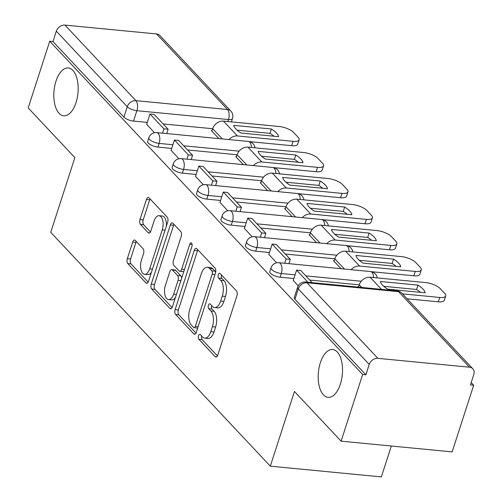 <?xml version="1.0" encoding="UTF-8"?>
<svg xmlns="http://www.w3.org/2000/svg" width="502" height="502" viewBox="0 0 502 502"><rect width="100%" height="100%" fill="white"/><g stroke="black" fill="none" stroke-linecap="round" stroke-linejoin="round"><path stroke-width="0.75" d="M198.541 335.825A2.579 1.293 -84.5 0 0 198.874 339.277L215.207 356.671A3.683 1.845 -84.5 0 0 215.91 357.047A3.683 1.845 -84.5 0 0 217.805 355.021L236.925 295.829A3.683 1.845 -84.5 0 0 236.448 290.903L220.114 273.508A2.579 1.293 -84.5 0 0 219.619 273.239A2.579 1.293 -84.5 0 0 218.295 274.663A2.579 1.293 -84.5 0 0 218.627 278.108L220.742 280.361A11.797 5.898 -84.5 0 1 222.26 296.124L220.667 301.056A11.797 5.898 -84.5 0 1 214.611 307.557A11.797 5.898 -84.5 0 1 212.346 306.339L210.238 304.087A2.579 1.293 -84.5 0 0 209.742 303.823A2.579 1.293 -84.5 0 0 208.418 305.247A2.579 1.293 -84.5 0 0 208.75 308.692L210.865 310.945A11.797 5.898 -84.5 0 1 212.384 326.708L210.79 331.64A11.797 5.898 -84.5 0 1 204.734 338.141A11.797 5.898 -84.5 0 1 202.469 336.924L200.354 334.671A2.579 1.293 -84.5 0 0 199.865 334.407A2.579 1.293 -84.5 0 0 198.541 335.825M201.766 336.171A2.579 1.293 -84.5 0 0 202.105 339.59L217.429 355.905M221.52 275.008A2.579 1.293 -84.5 0 0 221.865 278.422L223.98 280.674L220.742 280.361M211.643 305.586A2.579 1.293 -84.5 0 0 211.988 309.006L214.097 311.259L210.865 310.945M76.022 102.565A24.033 12.017 -84.5 0 0 68.31 67.965A24.033 12.017 -84.5 0 0 55.973 81.217A24.033 12.017 -84.5 0 0 63.685 115.811A24.033 12.017 -84.5 0 0 76.022 102.565M340.387 384.105A24.033 12.017 -84.5 0 0 332.682 349.511A24.033 12.017 -84.5 0 0 320.345 362.758A24.033 12.017 -84.5 0 0 328.057 397.358A24.033 12.017 -84.5 0 0 340.387 384.105M135.295 240.414A3.683 1.845 -84.5 0 0 134.592 240.031A3.683 1.845 -84.5 0 0 132.697 242.064L127.332 258.674A3.683 1.845 -84.5 0 0 127.809 263.6L145.95 282.915A3.683 1.845 -84.5 0 0 146.659 283.297A3.683 1.845 -84.5 0 0 148.548 281.264L167.668 222.072A3.683 1.845 -84.5 0 0 167.191 217.146L149.05 197.832A3.683 1.845 -84.5 0 0 148.347 197.449A3.683 1.845 -84.5 0 0 146.452 199.482L139.976 219.537A3.683 1.845 -84.5 0 0 140.447 224.463L148.209 232.733A3.683 1.845 -84.5 0 0 148.918 233.116A3.683 1.845 -84.5 0 0 150.813 231.083L154.026 221.137A9.858 4.932 -84.5 0 1 159.084 215.697A9.858 4.932 -84.5 0 1 162.246 229.891L149.665 268.859A9.858 4.932 -84.5 0 1 144.601 274.299A9.858 4.932 -84.5 0 1 141.439 260.099L143.534 253.604A3.683 1.845 -84.5 0 0 143.057 248.685L135.295 240.414M377.88 358.346L469.495 367.2A7.511 5.955 136.8 0 1 472.802 368.763A7.511 5.955 136.8 0 1 473.806 374.53L470.449 384.915L473.687 385.229L452.151 451.894L341.115 441.164L294.442 391.46L270.314 466.17L50.74 232.326L74.867 157.622L28.194 107.917L49.729 41.246L362.651 374.492L365.889 374.806L369.24 364.421L298.295 288.863A7.511 2.617 -162.1 0 1 297.623 287.182L294.266 297.567A7.511 2.617 -162.1 0 0 294.938 299.248L298.295 288.863A7.511 5.955 136.8 0 1 306.935 282.789L377.88 358.346A7.511 5.955 136.8 0 0 369.24 364.421M341.115 441.164L362.651 374.492M175.142 309.59A3.683 1.845 -84.5 0 0 175.618 314.516L193.759 333.83A3.683 1.845 -84.5 0 0 194.469 334.213A3.683 1.845 -84.5 0 0 196.357 332.18L215.477 272.988A3.683 1.845 -84.5 0 0 215 268.062L196.859 248.747A3.683 1.845 -84.5 0 0 196.156 248.364A3.683 1.845 -84.5 0 0 194.261 250.398L175.142 309.59L178.379 309.903A3.683 1.845 -84.5 0 0 178.856 314.823L195.981 333.064M169.852 308.372L151.717 289.058A3.683 1.845 -84.5 0 1 151.24 284.132L170.36 224.94A3.683 1.845 -84.5 0 1 172.249 222.907A3.683 1.845 -84.5 0 1 172.958 223.29L180.72 231.554A3.683 1.845 -84.5 0 1 181.197 236.48L173.441 260.488A3.683 1.845 -84.5 0 0 173.918 265.414L179.07 270.898A3.683 1.845 -84.5 0 0 179.772 271.275A3.683 1.845 -84.5 0 0 181.668 269.241L189.737 244.254A2.579 1.293 -84.5 0 1 191.061 242.83A2.579 1.293 -84.5 0 1 191.889 246.545L172.456 306.722A3.683 1.845 -84.5 0 1 170.561 308.755A3.683 1.845 -84.5 0 1 169.852 308.372L171.326 308.517M212.672 128.725L163.15 123.944M147.281 122.406L133.519 121.076L136.877 110.691A7.511 2.617 -162.1 0 1 127.27 106.731L56.324 31.174A7.511 5.955 -43.2 0 1 64.959 25.1L156.574 33.954A7.511 5.955 -43.2 0 1 159.887 35.517L230.832 111.067A7.511 5.955 -43.2 0 0 227.519 109.511L156.574 33.954M473.687 385.229L471.202 382.58M391.328 446.014L381.351 476.9L270.314 466.17M49.729 41.246L52.967 41.559L56.324 31.174M358.648 286.755L357.901 286.686L358.309 287.119M293.256 280.436L298.219 285.814M334.219 260.739L333.466 260.663L341.015 268.702M268.827 254.414L276.627 262.822M309.784 234.716L309.037 234.647L316.58 242.679M244.392 228.397L252.192 236.806M285.356 208.7L284.603 208.625L292.151 216.663M219.964 202.375L227.764 210.784M260.921 182.678L260.174 182.609L267.717 190.641M195.529 176.359L203.329 184.767M236.492 156.662L235.739 156.586L243.288 164.625M171.1 150.336L178.9 158.745M237.107 154.748L187.585 149.96M171.715 148.429L157.954 147.099L159.147 143.409A7.511 2.617 -162.1 0 1 151.855 141.137A7.511 2.617 -162.1 0 1 148.862 137.768L147.676 141.451A7.511 2.617 17.9 0 0 150.663 144.827A7.511 2.617 17.9 0 0 157.954 147.099M298.044 193.621L340.557 197.732L341.962 193.377A11.264 3.922 17.9 0 0 347.986 191.833A11.264 3.922 17.9 0 0 346.976 189.31L342.439 184.472A11.264 3.922 17.9 0 0 328.026 178.53L272.348 173.146A9.387 7.442 136.8 0 0 261.548 180.745L212.013 175.982M196.15 174.445L182.383 173.115L183.575 169.431A7.511 2.617 -162.1 0 1 176.29 167.16A7.511 2.617 -162.1 0 1 173.297 163.784L172.104 167.473A7.511 2.617 17.9 0 0 175.098 170.843A7.511 2.617 17.9 0 0 182.383 173.115M285.971 206.786L236.448 201.999M220.579 200.467L206.818 199.137L208.01 195.447A7.511 2.617 -162.1 0 1 200.718 193.176A7.511 2.617 -162.1 0 1 197.725 189.806L196.539 193.49A7.511 2.617 17.9 0 0 199.526 196.866A7.511 2.617 17.9 0 0 206.818 199.137M310.405 232.802L260.877 228.021M245.014 226.484L231.253 225.153L232.439 221.47A7.511 2.617 -162.1 0 1 225.153 219.198A7.511 2.617 -162.1 0 1 222.16 215.829L220.968 219.512A7.511 2.617 17.9 0 0 223.961 222.882A7.511 2.617 17.9 0 0 231.253 225.153M371.336 271.676L413.855 275.786L415.261 271.431A11.264 3.922 17.9 0 0 421.285 269.894A11.264 3.922 17.9 0 0 420.274 267.365L415.731 262.533A11.264 3.922 17.9 0 0 401.324 256.591L345.64 251.207A9.387 7.442 136.8 0 0 334.847 258.8L285.312 254.037M269.442 252.506L255.681 251.176L256.873 247.492A7.511 2.617 -162.1 0 1 249.582 245.214A7.511 2.617 -162.1 0 1 246.595 241.845L245.403 245.528A7.511 2.617 17.9 0 0 248.396 248.904A7.511 2.617 17.9 0 0 255.681 251.176M359.269 284.847L309.747 280.06M293.877 278.522L280.116 277.192L281.302 273.508A7.511 2.617 -162.1 0 1 274.017 271.237A7.511 2.617 -162.1 0 1 271.024 267.867L269.831 271.551A7.511 2.617 17.9 0 0 272.824 274.92A7.511 2.617 17.9 0 0 280.116 277.192M146.666 124.32L154.465 132.729M212.057 130.639L211.311 130.57L218.853 138.602M52.967 41.559L123.912 117.117A7.511 2.617 17.9 0 0 133.519 121.076M365.889 374.806L294.938 299.248M204.734 338.141L207.972 338.455A11.797 5.898 -84.5 0 0 214.028 331.954L210.79 331.64M214.097 311.259A11.797 5.898 -84.5 0 1 215.622 327.022L214.028 331.954M214.611 307.557L217.849 307.87A11.797 5.898 -84.5 0 0 223.905 301.369L220.667 301.056M223.98 280.674A11.797 5.898 -84.5 0 1 225.498 296.437L223.905 301.369M197.876 249.827A3.683 1.845 -84.5 0 0 197.499 250.711L178.379 309.903M193.552 327.429A2.579 1.293 -84.5 0 0 194.048 327.693A2.579 1.293 -84.5 0 0 195.372 326.269L212.158 274.312A2.579 1.293 -84.5 0 0 211.825 270.867L209.598 268.495A11.797 5.898 -84.5 0 0 207.332 267.271A11.797 5.898 -84.5 0 0 201.277 273.778L189.806 309.288A11.797 5.898 -84.5 0 0 191.325 325.051L193.552 327.429M194.048 327.693L197.286 328.007A2.579 1.293 -84.5 0 0 197.744 327.894M215.596 272.573A2.579 1.293 -84.5 0 0 215.063 271.18L211.825 270.867M207.332 267.271L210.57 267.585A11.797 5.898 -84.5 0 1 212.829 268.802L215.063 271.18M172.079 307.607L154.949 289.365L151.717 289.058M173.968 224.369A3.683 1.845 -84.5 0 0 173.592 225.254L154.478 284.439A3.683 1.845 -84.5 0 0 154.949 289.365M179.772 271.275L183.01 271.588A3.683 1.845 -84.5 0 0 183.914 271.243M165.396 285.393A9.858 4.932 -84.5 0 0 168.559 299.587A9.858 4.932 -84.5 0 0 173.623 294.153L178.053 280.423A3.683 1.845 -84.5 0 0 177.582 275.498L172.431 270.013A3.683 1.845 -84.5 0 0 171.722 269.637A3.683 1.845 -84.5 0 0 169.833 271.664L165.396 285.393M168.559 299.587L171.797 299.901A9.858 4.932 -84.5 0 0 175.405 297.573M181.617 278.346A3.683 1.845 -84.5 0 0 180.814 275.811L177.582 275.498M171.722 269.637L174.96 269.944A3.683 1.845 -84.5 0 1 175.669 270.327L180.814 275.811M144.601 274.299L147.839 274.607A9.858 4.932 -84.5 0 0 151.447 272.279M166.275 226.389A9.858 4.932 -84.5 0 0 162.322 216.011L159.084 215.697M150.067 198.905A3.683 1.845 -84.5 0 0 149.69 199.796L143.208 219.851A3.683 1.845 -84.5 0 0 143.685 224.777L150.437 231.968M136.312 241.493A3.683 1.845 -84.5 0 0 135.935 242.378L130.57 258.982A3.683 1.845 -84.5 0 0 131.047 263.908L148.172 282.149M382.549 285.18A23.287 8.107 17.9 0 0 387.582 289.152L425.181 292.791A23.287 8.107 -162.1 0 0 417.978 285.117L380.378 281.484A23.287 8.107 17.9 0 0 382.549 285.18M312.188 282.664L300.798 270.528L296.588 270.126L307.983 282.256M296.588 270.126L293.237 280.511M407.103 298.797L438.284 301.809L439.696 297.454A11.264 3.922 17.9 0 0 445.713 295.91A11.264 3.922 17.9 0 0 444.709 293.388L440.166 288.55A11.264 3.922 17.9 0 0 425.752 282.607L370.074 277.223A9.387 7.442 136.8 0 0 359.275 284.822L358.528 287.144M439.696 297.454L402.466 293.852M383.697 286.297L416.572 289.472A23.287 8.107 -162.1 0 1 420.456 292.333M445.713 295.91L444.308 300.265A11.264 3.922 -162.1 0 1 438.284 301.809M416.572 289.472L417.978 285.117M358.114 259.164A23.287 8.107 17.9 0 0 363.147 263.136L400.753 266.769A23.287 8.107 -162.1 0 0 393.543 259.095L355.943 255.462A23.287 8.107 17.9 0 0 358.114 259.164M288.914 263.663L290.307 259.358L276.364 244.512L272.159 244.104L286.096 258.95L284.703 263.255M272.159 244.104L268.802 254.489M290.307 259.358L286.096 258.95M344.454 269.034L334.847 258.8L334.043 261.278M415.261 271.431L359.583 266.054A9.387 7.442 136.8 0 0 351.111 269.674M359.263 260.274L392.137 263.456A23.287 8.107 -162.1 0 1 396.022 266.311M421.285 269.894L419.879 274.249A11.264 3.922 -162.1 0 1 413.855 275.786M392.137 263.456L393.543 259.095M333.686 233.141A23.287 8.107 17.9 0 0 338.718 237.113L376.318 240.753A23.287 8.107 -162.1 0 0 369.114 233.079L331.515 229.445A23.287 8.107 17.9 0 0 333.686 233.141M264.479 237.647L265.872 233.336L251.935 218.489L247.724 218.088L261.661 232.928L260.274 237.239M247.724 218.088L244.374 228.473M265.872 233.336L261.661 232.928M346.907 245.66L389.42 249.77L390.832 245.415A11.264 3.922 17.9 0 0 396.85 243.872A11.264 3.922 17.9 0 0 395.84 241.349L391.303 236.511A11.264 3.922 17.9 0 0 376.889 230.569L321.211 225.185A9.387 7.442 136.8 0 0 310.412 232.784L309.615 235.256M390.832 245.415L335.148 240.031A9.387 7.442 136.8 0 0 326.683 243.658M334.834 234.258L367.709 237.433A23.287 8.107 -162.1 0 1 371.593 240.295M396.85 243.872L395.444 248.226A11.264 3.922 -162.1 0 1 389.42 249.77M367.709 237.433L369.114 233.079M309.251 207.125A23.287 8.107 17.9 0 0 314.283 211.097L351.883 214.73A23.287 8.107 -162.1 0 0 344.679 207.056L307.08 203.423A23.287 8.107 17.9 0 0 309.251 207.125M240.05 211.624L241.443 207.32L227.5 192.473L223.296 192.065L237.233 206.912L235.84 211.216M223.296 192.065L219.939 202.45M241.443 207.32L237.233 206.912M322.472 219.638L364.992 223.748L366.397 219.393A11.264 3.922 17.9 0 0 372.421 217.855A11.264 3.922 17.9 0 0 371.411 215.327L366.868 210.495A11.264 3.922 17.9 0 0 352.46 204.552L296.776 199.168A9.387 7.442 136.8 0 0 285.977 206.761L285.18 209.24M366.397 219.393L310.719 214.015A9.387 7.442 136.8 0 0 302.248 217.636M310.399 208.236L343.274 211.417A23.287 8.107 -162.1 0 1 347.158 214.272M372.421 217.855L371.016 222.21A11.264 3.922 -162.1 0 1 364.992 223.748M343.274 211.417L344.679 207.056M284.816 181.103A23.287 8.107 17.9 0 0 289.855 185.075L327.455 188.714A23.287 8.107 -162.1 0 0 320.251 181.04L282.651 177.407A23.287 8.107 17.9 0 0 284.816 181.103M215.615 185.608L217.008 181.297L203.072 166.451L198.861 166.049L212.798 180.889L211.405 185.2M198.861 166.049L195.504 176.434M217.008 181.297L212.798 180.889M271.155 190.973L261.548 180.745L260.745 183.217M341.962 193.377L286.284 187.993A9.387 7.442 136.8 0 0 277.819 191.62M285.971 182.22L318.845 185.395A23.287 8.107 -162.1 0 1 322.73 188.256M347.986 191.833L346.581 196.188A11.264 3.922 -162.1 0 1 340.557 197.732M318.845 185.395L320.251 181.04M260.387 155.087A23.287 8.107 17.9 0 0 265.42 159.059L303.02 162.692A23.287 8.107 -162.1 0 0 295.816 155.018L258.216 151.384A23.287 8.107 17.9 0 0 260.387 155.087M191.187 159.586L192.573 155.281L178.637 140.434L174.426 140.027L188.369 154.873L186.976 159.178M174.426 140.027L171.075 150.412M192.573 155.281L188.369 154.873M273.609 167.599L316.128 171.709L317.534 167.354A11.264 3.922 17.9 0 0 323.558 165.817A11.264 3.922 17.9 0 0 322.548 163.288L318.004 158.456A11.264 3.922 17.9 0 0 303.591 152.514L247.913 147.13A9.387 7.442 136.8 0 0 237.113 154.723L236.316 157.201M317.534 167.354L261.849 161.977A9.387 7.442 136.8 0 0 253.384 165.597M261.536 156.197L294.41 159.372A23.287 8.107 -162.1 0 1 298.295 162.234M323.558 165.817L322.146 170.172A11.264 3.922 -162.1 0 1 316.128 171.709M294.41 159.372L295.816 155.018M235.953 129.064A23.287 8.107 17.9 0 0 240.991 133.036L278.591 136.676A23.287 8.107 -162.1 0 0 271.387 129.001L233.781 125.368A23.287 8.107 17.9 0 0 235.953 129.064M166.752 133.57L168.145 129.259L154.202 114.412L149.998 114.01L163.934 128.851L162.541 133.162M149.998 114.01L146.64 124.396M168.145 129.259L163.934 128.851M249.18 141.583L291.693 145.693L293.099 141.338A11.264 3.922 17.9 0 0 299.123 139.794A11.264 3.922 17.9 0 0 298.113 137.272L293.57 132.434A11.264 3.922 17.9 0 0 279.162 126.491L223.484 121.107A9.387 7.442 136.8 0 0 212.685 128.707L211.882 131.179M293.099 141.338L237.421 135.954A9.387 7.442 136.8 0 0 228.956 139.581M237.107 130.181L269.976 133.356A23.287 8.107 -162.1 0 1 273.86 136.218M299.123 139.794L297.717 144.149A11.264 3.922 -162.1 0 1 291.693 145.693M269.976 133.356L271.387 129.001M202.105 339.59L198.874 339.277M221.865 278.422L218.627 278.108M211.988 309.006L208.75 308.692M227.845 121.534L228.492 119.545L136.877 110.691A7.511 3.752 95.5 0 0 135.91 100.657L227.519 109.511A7.511 3.752 95.5 0 1 228.492 119.545A7.511 2.617 -162.1 0 0 232.501 118.522A7.511 7.511 0 0 0 230.832 111.067M64.959 25.1L135.91 100.657A7.511 5.955 136.8 0 0 127.27 106.731L123.912 117.117M469.495 367.2L398.544 291.643L306.935 282.789A7.511 3.752 -84.5 0 0 305.492 282.017A7.511 7.511 0 0 0 297.623 287.182M239.109 151.14L183.657 145.781M172.908 144.739L159.147 143.409A7.511 3.752 95.5 0 0 158.174 133.375A7.511 3.752 95.5 0 0 156.731 132.597A7.511 7.511 0 0 0 148.862 137.768M263.544 177.162L208.092 171.803M197.336 170.762L183.575 169.431A7.511 3.752 95.5 0 0 182.609 159.398A7.511 3.752 95.5 0 0 181.166 158.619A7.511 7.511 0 0 0 173.297 163.784M287.979 203.178L232.52 197.819M221.771 196.778L208.01 195.447A7.511 3.752 95.5 0 0 207.037 185.414A7.511 3.752 95.5 0 0 205.6 184.636A7.511 7.511 0 0 0 197.725 189.806M312.407 229.201L256.955 223.842M246.2 222.8L232.439 221.47A7.511 3.752 95.5 0 0 231.472 211.436A7.511 3.752 95.5 0 0 230.029 210.658A7.511 7.511 0 0 0 222.16 215.829M336.842 255.217L281.39 249.858M270.634 248.816L256.873 247.492A7.511 3.752 95.5 0 0 255.901 237.452A7.511 3.752 95.5 0 0 254.464 236.674A7.511 7.511 0 0 0 246.595 241.845M361.271 281.239L305.818 275.88M295.069 274.839L281.302 273.508A7.511 3.752 95.5 0 0 280.336 263.475A7.511 3.752 95.5 0 0 278.892 262.697A7.511 7.511 0 0 0 271.024 267.867M278.892 262.697L370.507 271.551A7.511 3.752 95.5 0 1 371.951 272.329A7.511 3.752 -84.5 0 1 373.588 277.568M254.464 236.674L346.079 245.534A7.511 3.752 95.5 0 1 347.516 246.306A7.511 3.752 -84.5 0 1 349.154 251.546M230.029 210.658L321.644 219.512A7.511 3.752 95.5 0 1 323.087 220.29A7.511 3.752 -84.5 0 1 324.725 225.53M205.6 184.636L297.209 193.496A7.511 3.752 95.5 0 1 298.652 194.268A7.511 3.752 -84.5 0 1 300.29 199.507M181.166 158.619L272.781 167.473A7.511 3.752 95.5 0 1 274.224 168.252A7.511 3.752 -84.5 0 1 275.862 173.491M156.731 132.597L248.346 141.457A7.511 3.752 95.5 0 1 249.789 142.229A7.511 3.752 -84.5 0 1 251.427 147.469M397.107 290.871A7.511 3.752 -84.5 0 1 398.544 291.643A7.511 5.955 -43.2 0 1 401.857 293.206A7.511 7.511 0 0 0 397.107 290.871L305.492 282.017M215.622 327.022L212.384 326.708M225.498 296.437L222.26 296.124M216.682 356.815L215.207 356.671M197.499 250.711L194.261 250.398M195.234 333.974L193.759 333.83M178.856 314.823L175.618 314.516M198.177 326.545L195.372 326.269M214.963 274.588L212.158 274.312M212.829 268.802L209.598 268.495M154.478 284.439L151.24 284.132M173.592 225.254L170.36 224.94M184.472 269.518L181.668 269.241M192.09 244.48L189.737 244.254M176.428 294.423L173.623 294.153M180.858 280.693L178.053 280.423M175.669 270.327L172.431 270.013M152.47 269.135L149.665 268.859M165.051 230.167L162.246 229.891M149.684 232.878L148.209 232.733M143.685 224.777L140.447 224.463M143.208 219.851L139.976 219.537M149.69 199.796L146.452 199.482M147.425 283.059L145.95 282.915M131.047 263.908L127.809 263.6M130.57 258.982L127.332 258.674M135.935 242.378L132.697 242.064M359.275 284.822L361.747 287.451M370.074 277.223L381.47 289.359M345.64 251.207L359.583 266.054M310.412 232.784L320.019 243.012M321.211 225.185L335.148 240.031M285.977 206.761L295.59 216.996M296.776 199.168L310.719 214.015M272.348 173.146L286.284 187.993M237.113 154.723L246.727 164.957M247.913 147.13L261.849 161.977M212.685 128.707L222.292 138.935M223.484 121.107L237.421 135.954M377.215 277.913A7.511 7.511 0 0 0 370.507 271.551M352.781 251.897A7.511 7.511 0 0 0 346.079 245.534M328.352 225.875A7.511 7.511 0 0 0 321.644 219.512M303.917 199.859A7.511 7.511 0 0 0 297.209 193.496M279.482 173.836A7.511 7.511 0 0 0 272.781 167.473M255.054 147.82A7.511 7.511 0 0 0 248.346 141.457M231.422 121.879L232.501 118.522M472.802 368.763L401.857 293.206"/></g></svg>

